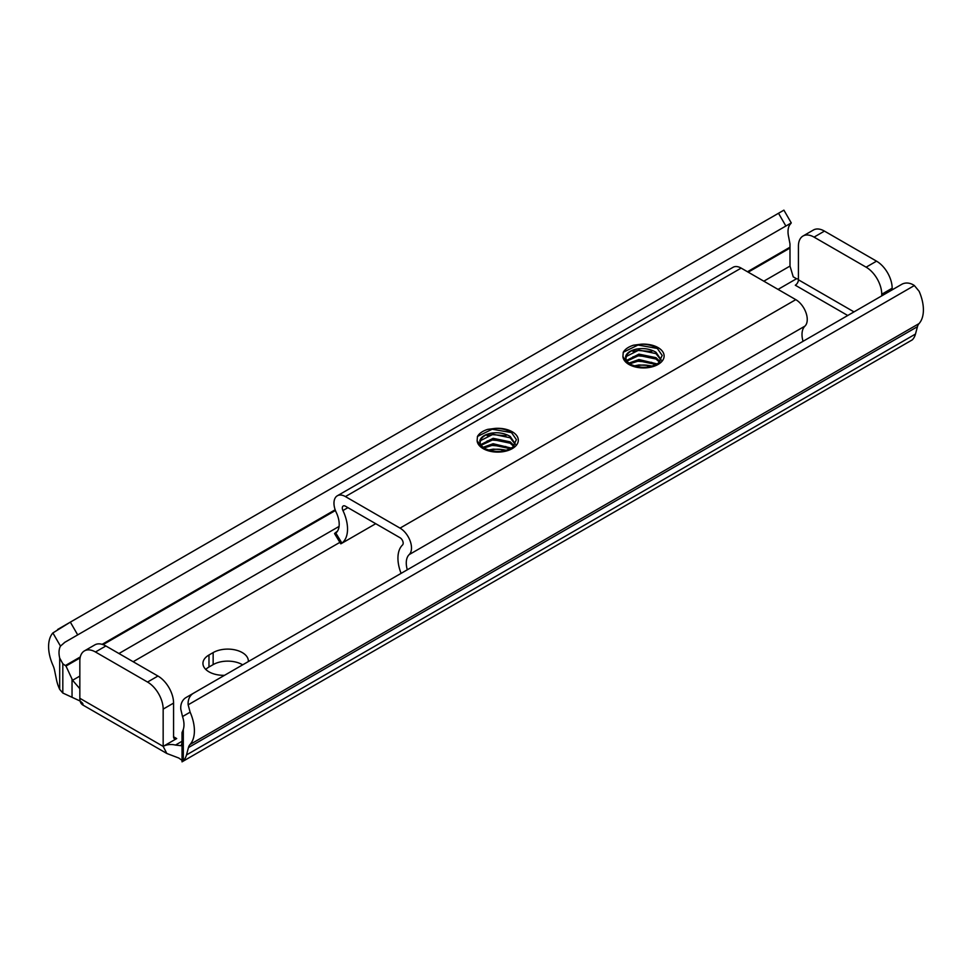 <?xml version="1.0" encoding="UTF-8"?>
<svg xmlns="http://www.w3.org/2000/svg" width="972" height="972" viewBox="0 0 972 972"><rect width="100%" height="100%" fill="white"/><g stroke="black" fill="none" stroke-linecap="round" stroke-linejoin="round"><path stroke-width="1.46" d="M248.322 661.567A20.619 11.907 0 0 0 248.346 661.009A20.619 11.907 0 0 0 235.613 650.013A20.619 11.907 0 0 0 213.147 652.589L208.98 654.994A20.619 11.907 0 0 0 202.941 663.414A20.619 11.907 0 0 0 208.98 671.834A20.619 11.907 0 0 0 224.532 675.309M798.425 279.086A11.044 6.379 180 0 1 796.542 278.721L793.225 276.838L790.005 266.073L789.981 243.911L788.693 237.156A20.473 11.822 60 0 1 789.483 225.225L791.269 222.916L785.874 226.026L778.511 213.269L783.906 210.159L791.269 222.916M56.522 679.914A27.981 16.16 -120 0 0 59.693 689.367L59.693 658.032A20.473 11.822 60 0 1 60.483 646.113L52.877 632.942A35.199 20.327 -120 0 0 52.938 665.298A16.196 9.356 60 0 1 54.553 670.267L56.522 679.914M79.838 661.009L79.838 698.285L163.162 746.387L163.162 709.11A22.089 12.758 -120 0 0 147.537 682.052L95.463 651.993A22.089 12.758 -120 0 0 84.418 650.9A22.089 12.758 -120 0 0 79.838 661.009M847.742 315.499L795.303 285.221A4.423 2.552 120 0 0 798.425 279.802L798.425 246.135A22.089 12.758 60 0 1 803.006 236.026L813.418 230.012A22.089 12.758 60 0 1 824.463 231.105L876.537 261.164A22.089 12.758 60 0 1 892.162 288.222L892.162 289.863M205.76 669.429A20.619 11.907 180 0 1 208.98 667.023L213.147 664.617A20.619 11.907 180 0 1 242.672 664.836M182.019 760.347L178.775 758.026L166.832 753.482L82.268 704.676M186.478 754.94L915.478 334.052A27.981 16.16 -120 0 1 912.307 339.848L182.043 761.829L182.019 732.56L183.307 729.401L183.307 760.736A27.981 16.16 -120 0 0 186.478 754.94L188.447 747.577A16.196 9.356 60 0 1 190.062 744.467A35.199 20.327 -120 0 0 190.123 712.172L182.517 716.571L180.804 709.244A14.726 12.029 -120 0 1 186.126 697.483L901.664 284.371A14.726 12.029 60 0 1 914.36 285.537L188.155 704.809L190.123 712.172M183.307 760.736L182.019 761.841M915.478 334.052L917.447 326.689A16.196 9.356 60 0 1 919.062 323.579A35.199 20.327 -120 0 0 919.123 291.296L914.36 285.537M193.489 693.23L186.126 697.483L193.489 693.23A14.726 12.029 60 0 0 188.155 704.809M182.517 716.571A20.473 11.822 60 0 1 183.307 729.401M176.697 738.574A4.423 2.552 -60 0 1 174.486 738.793A4.423 2.552 -60 0 1 173.575 736.764L176.697 738.574L163.162 746.387A11.044 6.379 180 0 1 175.458 745.074L181.229 745.718L182.019 742.559M59.693 658.032L62.816 663.742L65.987 666.051L72.572 680.279L79.838 688.711M52.877 632.942L70.336 622.129L77.699 634.886L64.383 642.565M791.196 222.953L64.857 642.298L60.483 646.113M77.699 634.886L785.874 226.026M70.336 622.129L778.511 213.269M783.845 210.183L57.64 629.467M79.838 698.285C79.74 706.559 86.982 705.842 79.838 700.909L62.816 693.024L59.693 689.367M163.162 746.387L166.832 753.482M803.006 236.026A22.089 12.758 60 0 1 814.05 237.119L866.125 267.179A22.089 12.758 60 0 1 881.738 294.237L881.738 295.865M173.575 736.764L173.575 703.096A22.089 12.758 -120 0 0 157.95 676.038L105.875 645.979A22.089 12.758 -120 0 0 94.831 644.886L84.418 650.9M635.882 349.215C629.892 350.698 626.454 353.188 625.579 356.675L626.49 361.171L622.918 356.663L623.246 352.289C625.081 349.155 628.495 346.785 633.513 345.194L641.034 344.21C647.437 344.161 652.832 345.522 657.23 348.316L662.199 355.46L658.566 362.945C650.244 368.242 640.852 368.692 630.403 364.293C626.478 361.134 624.96 359.178 625.834 358.425A17.678 10.206 0 0 1 635.882 349.215C643.245 347.782 649.94 348.79 656.003 352.265L661.179 359.932M628.726 363.176L638.932 359.543L657.206 363.941M629.674 363.844L638.932 360.904L656.161 364.549M626.393 360.527L638.932 354.136L656.003 357.672L659.988 361.572M626.794 361.183L638.932 355.485L656.003 359.033L659.453 362.131M625.834 358.607L626.43 356.384L638.932 350.078L656.003 353.614L661.045 360.15M490.082 433.403C484.092 434.885 480.654 437.364 479.779 440.851L480.69 445.346L477.118 440.838L477.446 436.464C479.281 433.33 482.695 430.961 487.713 429.369L495.234 428.385C501.637 428.336 507.032 429.697 511.43 432.491L516.399 439.636L512.766 447.12C504.444 452.417 495.052 452.879 484.603 448.469C480.678 445.31 479.16 443.353 480.034 442.6A17.678 10.206 0 0 1 490.082 433.403C497.445 431.957 504.14 432.977 510.203 436.44L515.379 444.107M482.926 447.351L493.132 443.718L511.406 448.116M483.874 448.031L493.132 445.079L510.361 448.724M480.593 444.714L493.132 438.311L510.203 441.859L514.188 445.747M480.994 445.358L493.132 439.66L510.203 443.208L513.653 446.318M480.034 442.782L480.63 440.559L493.132 434.253L510.203 437.789L515.245 444.326M803.042 341.306A20.473 11.822 60 0 1 804.938 326.118A16.196 9.356 -120 0 0 806.043 312.887A16.196 9.356 -120 0 0 795.789 299.643L741.162 268.102A16.196 9.356 -120 0 0 733.058 267.3L337.32 495.781A16.196 9.356 -120 0 0 336.276 512.499A20.473 11.822 60 0 1 335.814 533.045L341.925 543.117A32.258 18.626 -120 0 0 342.934 510.543A4.423 2.552 60 0 1 343.213 505.987A4.423 2.552 60 0 1 345.425 506.205L400.039 537.735A4.423 2.552 60 0 1 402.845 541.355A4.423 2.552 60 0 1 402.542 544.964A32.258 18.626 -120 0 0 401.096 573.371M407.304 569.786A20.473 11.822 60 0 1 409.188 554.599A16.196 9.356 -120 0 0 410.293 541.368A16.196 9.356 -120 0 0 400.039 528.124L345.425 496.583A16.196 9.356 -120 0 0 337.32 495.781M488.284 450.109L493.132 449.137L502.281 449.586A17.678 10.206 180 0 0 489.366 450.437M506.546 450.291L502.281 449.586M634.084 365.934L638.932 364.962L648.081 365.411A17.678 10.206 180 0 0 635.166 366.262M652.346 366.116L648.081 365.411M337.381 531.32L336.956 531.562C334.234 533.616 333.846 534.114 335.814 533.045L334.599 533.652M341.925 543.117L340.759 543.81L334.599 533.664M623.246 352.289L637.997 345.036L657.461 348.474M632.918 351.439L637.997 350.442L651.762 351.56M632.918 356.846L637.997 355.849L651.762 356.979M632.918 362.264L637.997 361.268L651.762 362.386M477.446 436.464L492.197 429.211L511.661 432.649M487.118 435.614L492.197 434.618L505.962 435.735M487.118 441.021L492.197 440.024L505.962 441.154M487.118 446.44L492.197 445.443L505.962 446.561M188.447 747.577L917.447 326.689M190.062 744.467L919.062 323.579M175.458 745.074L182.019 741.284M133.152 661.725L339.884 542.364M778.05 289.401L796.542 278.721M72.572 680.279L79.838 676.087M118.936 653.512L339.07 526.423M763.822 281.187L790.005 266.073M65.987 666.051L80.105 657.898M103.056 644.643L335.425 510.494M748.209 272.172L789.981 248.054M65.452 665.504L80.299 656.938M102.133 644.339L335.17 509.79M747.48 271.747L789.981 247.204M62.816 663.742L62.816 693.024M72.037 696.851L72.037 679.063M814.05 237.119L824.463 231.105M881.738 294.237L892.162 288.222M866.125 267.179L876.537 261.164M798.425 279.802L853.999 311.891M173.575 703.096L163.162 709.11M157.95 676.038L147.537 682.052M105.875 645.979L95.463 651.993M213.147 664.617L213.147 652.589M208.98 667.023L208.98 654.994M641.034 344.21A20.619 11.907 180 0 1 658.08 347.599A20.619 11.907 180 0 1 658.08 364.439A20.619 11.907 180 0 1 628.92 364.439A20.619 11.907 180 0 1 622.918 356.663M495.234 428.385A20.619 11.907 180 0 1 512.28 431.787A20.619 11.907 180 0 1 512.28 448.614A20.619 11.907 180 0 1 483.12 448.614A20.619 11.907 180 0 1 477.118 440.838M345.425 496.583L741.162 268.102M400.039 528.124L795.789 299.643M342.934 510.543L347.94 507.651M409.188 554.599L804.938 326.118M341.099 543.688L375.727 523.701M500.945 451.397L503.788 449.757M646.745 367.222L649.588 365.581"/></g></svg>
